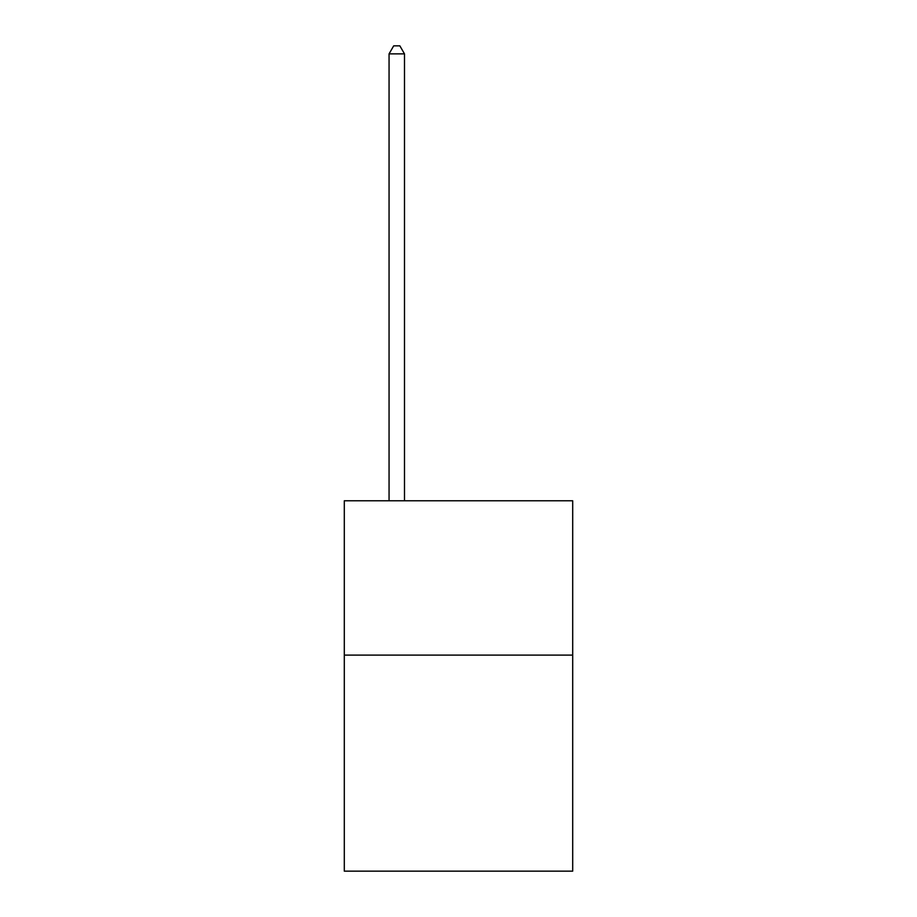 <?xml version="1.0" encoding="UTF-8"?>
<svg xmlns="http://www.w3.org/2000/svg" width="917" height="917" viewBox="0 0 917 917"><rect width="100%" height="100%" fill="white"/><g stroke="black" fill="none" stroke-linecap="round" stroke-linejoin="round"><path stroke-width="1.38" d="M572.701 655.105L572.701 871.15L344.299 871.15L344.299 500.785L572.701 500.785L572.701 655.105L344.299 655.105M404.489 500.785L404.489 53.874L389.06 53.874L389.06 500.785M389.06 53.874L393.691 45.85L399.858 45.85L404.489 53.874"/></g></svg>
